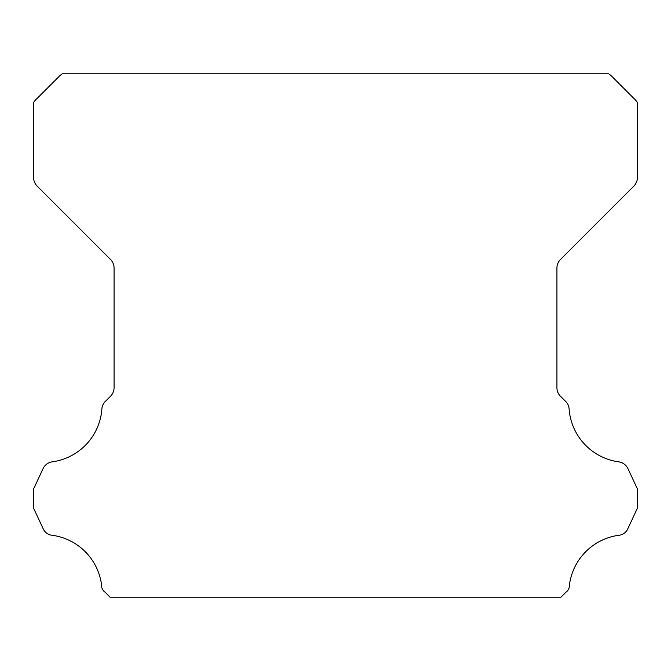 <?xml version="1.0" encoding="UTF-8"?>
<svg xmlns="http://www.w3.org/2000/svg" width="671" height="671" viewBox="0 0 671 671"><rect width="100%" height="100%" fill="white"/><g stroke="black" fill="none" stroke-linecap="round" stroke-linejoin="round"><path stroke-width="1.01" d="M101.573 585.59A8.01 8.01 0 0 1 101.589 585.146A57.597 57.597 0 0 0 52.321 535.29A10.979 10.979 0 0 1 42.994 528.362L33.55 508.098L33.55 489.025L43.028 468.693A12.078 12.078 0 0 1 52.321 461.833A57.597 57.597 0 0 0 101.883 409.025A11.239 11.239 0 0 1 105.439 401.333L110.53 396.234A12.078 12.078 0 0 0 114.07 387.695L114.07 268.031A12.078 12.078 0 0 0 110.53 259.492L37.115 186.077A12.598 12.598 0 0 1 33.55 177.572L33.55 102.562A20.407 20.407 0 0 1 37.341 98.209L57.907 77.635A22.772 22.772 0 0 1 62.302 73.81L608.698 73.81A22.772 22.772 0 0 1 613.093 77.635L633.659 98.209A20.407 20.407 0 0 1 637.45 102.562L637.45 177.572A12.598 12.598 0 0 1 633.885 186.077L560.47 259.492A12.078 12.078 0 0 0 556.93 268.031L556.93 387.695A12.078 12.078 0 0 0 560.47 396.234L565.561 401.333A11.239 11.239 0 0 1 569.117 409.025A57.597 57.597 0 0 0 618.679 461.833A12.078 12.078 0 0 1 627.972 468.693L637.45 489.025L637.45 508.098L628.006 528.362A10.979 10.979 0 0 1 618.679 535.29A57.597 57.597 0 0 0 569.411 585.146A8.01 8.01 0 0 1 565.972 592.174L560.956 597.19L110.044 597.19L105.028 592.174A8.01 8.01 0 0 1 101.573 585.59"/></g></svg>
